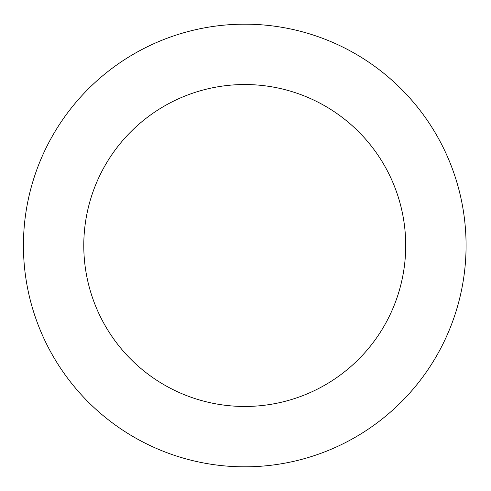 <?xml version="1.0" encoding="UTF-8"?>
<svg xmlns="http://www.w3.org/2000/svg" width="491" height="491" viewBox="0 0 491 491"><rect width="100%" height="100%" fill="white"/><g stroke="black" fill="none" stroke-linecap="round" stroke-linejoin="round"><path stroke-width="0.74" d="M405.713 245.5A160.962 160.962 0 0 1 164.27 384.901A160.962 160.962 0 0 1 164.27 106.099A160.962 160.962 0 0 1 405.713 245.5M466.076 245.5A221.324 221.324 0 0 0 134.092 53.826A221.324 221.324 0 0 0 134.092 437.174A221.324 221.324 0 0 0 466.076 245.5"/></g></svg>
